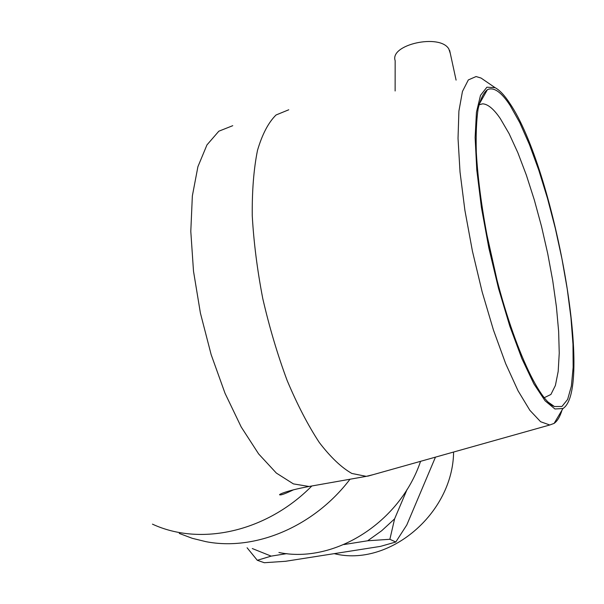 <?xml version="1.0" encoding="UTF-8"?>
<svg xmlns="http://www.w3.org/2000/svg" width="604" height="604" viewBox="0 0 604 604"><rect width="100%" height="100%" fill="white"/><g stroke="black" fill="none" stroke-linecap="round" stroke-linejoin="round"><path stroke-width="0.91" d="M247.089 547.768L257.304 560.293L264.31 562.724L285.533 561.29L380.377 546.401L395.786 542.022L389.874 539.289L394.608 518.859L407.156 489.27M343.918 544.559L367.67 540.776L389.874 539.289M257.304 560.293L271.173 556.125L286.885 553.626M435.461 457.137L406.794 524.974L395.786 542.022M394.608 518.859L381.72 530.712L367.67 540.776M271.173 556.125L252.276 548.538M478.995 104.734L482.641 103.828C487.919 104.099 493.815 109.037 500.331 118.626L509.089 133.627L517.87 152.744L526.371 175.152L534.336 199.999L541.524 226.44L547.722 253.635L552.743 280.739L556.427 306.923L558.632 331.332L559.244 353.121L558.179 371.445L555.393 385.48L550.908 394.465L544.204 397.711M510.131 105.473C501.35 92.027 493.778 86.765 487.405 89.671C483.449 92.805 480.346 99.245 478.096 108.969C476.413 120.558 475.824 135.039 476.314 152.419C477.953 180.89 482.347 212.774 489.512 248.078C506.922 330.728 536.722 399.999 554.412 406.522L561.939 406.484L567.639 399.41L571.384 386.047L573.151 367.315L572.977 344.197L570.954 317.712L567.216 288.893L561.931 258.731L555.28 228.221L547.488 198.361L538.783 170.139L529.444 144.575L519.772 122.68L510.131 105.473M509.867 103.435C554.079 168.297 593.913 389.089 562.951 408.523L554.94 408.976L545.095 400.814L533.876 383.872L521.871 358.617L509.821 326.205L498.557 288.538L488.863 248.078L481.441 207.617L476.783 169.951L475.121 137.546L476.443 112.291L480.505 95.364L486.892 87.21L495.099 87.678C499.689 90.124 504.612 95.379 509.867 103.435M486.318 232.162L497.183 280.822M485.51 81.102L481.086 78.067L476.088 76.542L468.326 79.932L462.453 91.453L458.904 111.106L458.028 138.339L460.021 171.981L464.891 210.29L472.411 251.068L482.135 291.823L493.46 330.086L505.676 363.653L518.043 390.78L529.882 410.327L540.61 421.728L549.768 424.989L554.11 423.396C557.401 421.071 560.044 416.617 562.037 410.056M372.917 474.721L366.281 476.352L351.868 473.468C341.419 467.534 330.562 457.213 319.297 442.498C308.04 425.352 297.311 404.665 287.119 380.437C277.523 354.631 269.407 327.353 262.778 298.603C257.228 269.762 253.718 242.091 252.253 215.59C252.027 190.509 253.778 168.75 257.508 150.321C262.257 134.239 268.44 122.461 276.058 114.979L288.757 109.777M420.565 461.328C399.939 522.724 333.974 563.97 278.92 552.494M179.26 533.43L192.268 538.315L205.934 541.66C255.054 551.263 313.899 526.794 350.003 479.229M453.596 452.034C452.962 513.823 388.878 567.39 334.231 553.649M450.327 53.537L448.832 48.962C439.84 33.356 389.489 44.568 395.159 60.687L395.129 90.985M313.265 485.729L309.037 486.477L293.401 483.895L276.345 473.068L258.648 453.936L241.207 426.99L225.043 393.325L211.151 354.631L200.407 313.091L193.499 271.166L190.796 231.355L192.351 195.93L197.908 166.696L206.961 144.907L218.829 131.204L232.751 125.685M152.45 524.144C200.211 546.363 266.288 532.094 311.747 486.077M548.424 402.302L554.412 406.522M479.078 104.394L487.405 89.671M482.641 103.828L478.972 104.824M495.099 87.678L481.086 78.067M562.951 408.523L554.11 423.396M549.768 424.989L367.745 476.179M366.281 476.352L309.037 486.477C285.352 490.863 277.349 495.054 280.045 494.857C281.177 495.212 285.692 493.513 293.597 489.769M449.648 50.419L456.088 80.113"/></g></svg>
